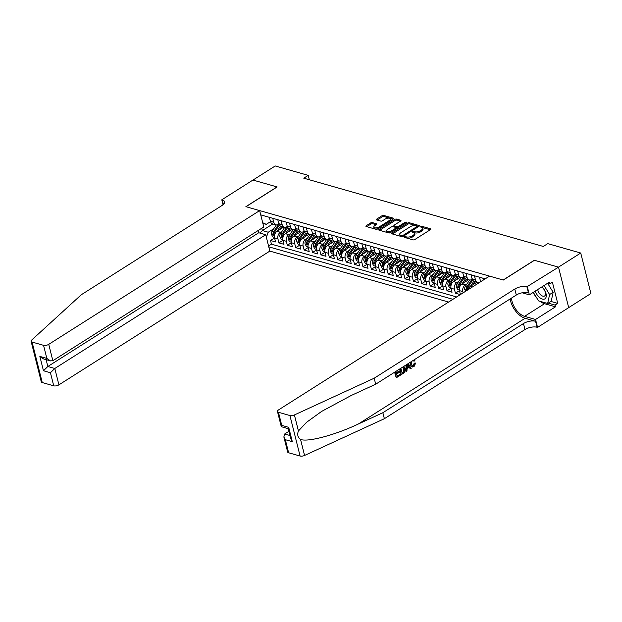 <?xml version="1.0" encoding="UTF-8"?>
<svg xmlns="http://www.w3.org/2000/svg" width="622" height="622" viewBox="0 0 622 622"><rect width="100%" height="100%" fill="white"/><g stroke="black" fill="none" stroke-linecap="round" stroke-linejoin="round"><path stroke-width="0.93" d="M404.378 236.819L404.347 237.371L413.109 239.867A1.228 0.536 -14.1 0 0 414.812 239.548L430.533 229.58A1.228 0.536 -14.1 0 0 430.906 229.044A1.228 0.536 -14.1 0 0 430.579 228.795L421.817 226.291L420.371 226.89L421.732 227.395A3.942 1.718 -14.1 0 1 422.758 228.204A3.942 1.718 -14.1 0 1 421.576 229.915L420.262 230.746A3.942 1.718 -14.1 0 1 414.827 231.765L412.503 231.672L412.472 232.224L413.607 232.542A3.942 1.718 -14.1 0 1 414.633 233.359A3.942 1.718 -14.1 0 1 413.451 235.069L412.137 235.901A3.942 1.718 -14.1 0 1 406.702 236.92L404.378 236.819M372.376 222.598A1.228 0.536 -14.1 0 0 370.673 222.917L366.265 225.716A1.228 0.536 -14.1 0 0 365.892 226.252A1.228 0.536 -14.1 0 0 366.21 226.501L375.945 229.277A1.228 0.536 -14.1 0 0 377.647 228.958L393.368 218.991A1.228 0.536 -14.1 0 0 393.742 218.454A1.228 0.536 -14.1 0 0 393.415 218.198L383.681 215.422A1.228 0.536 -14.1 0 0 381.986 215.741L376.66 219.123A1.228 0.536 -14.1 0 0 376.287 219.659A1.228 0.536 -14.1 0 0 376.605 219.908L380.773 221.098A1.228 0.536 -14.1 0 0 382.476 220.779L385.119 219.107A3.297 1.438 -14.1 0 1 388.431 218.128A3.297 1.438 -14.1 0 1 390.515 218.928A3.297 1.438 -14.1 0 1 389.527 220.359L379.179 226.929A3.297 1.438 -14.1 0 1 375.859 227.901A3.297 1.438 -14.1 0 1 373.775 227.1A3.297 1.438 -14.1 0 1 374.763 225.669L376.489 224.573A1.228 0.536 -14.1 0 0 376.862 224.037A1.228 0.536 -14.1 0 0 376.535 223.788L372.376 222.598L372.648 223.695A1.228 0.536 -14.1 0 0 370.945 224.013L366.77 226.665M277.148 186.95L252.983 180.069L275.235 165.957L308.217 175.357L303.769 178.18L543.294 246.452L547.741 243.63L580.73 253.03L558.478 267.141L534.314 260.253L503.167 280.001L246.001 206.706L277.148 186.95M391.914 233.025A1.228 0.536 -14.1 0 0 391.549 233.561A1.228 0.536 -14.1 0 0 391.868 233.818L401.602 236.593A1.228 0.536 -14.1 0 0 403.305 236.274L419.026 226.299A1.228 0.536 -14.1 0 0 419.391 225.763A1.228 0.536 -14.1 0 0 419.072 225.514L409.338 222.738A1.228 0.536 -14.1 0 0 407.643 223.057L391.914 233.025L392.132 233.888M388.773 232.931L379.039 230.156A1.228 0.536 -14.1 0 1 378.72 229.907A1.228 0.536 -14.1 0 1 379.093 229.37L394.815 219.403A1.228 0.536 -14.1 0 1 396.509 219.084L400.677 220.266A1.228 0.536 -14.1 0 1 400.996 220.522A1.228 0.536 -14.1 0 1 400.63 221.059L394.255 225.102A1.228 0.536 -14.1 0 0 393.882 225.638A1.228 0.536 -14.1 0 0 394.2 225.887L396.968 226.68A1.228 0.536 -14.1 0 0 398.663 226.361L405.303 222.147L406.718 222.101L406.461 222.482L390.476 232.612A1.228 0.536 -14.1 0 1 388.773 232.931M283.725 227.046L277.023 231.298A5.015 3.6 105.9 0 0 274.559 237.931L270.523 240.489L275.562 241.927L274.559 237.931L277.925 238.887A5.015 3.6 -74.1 0 1 280.382 232.255L282.163 231.127M292.13 229.44L285.428 233.693A5.015 3.6 105.9 0 0 282.963 240.325L278.928 242.883L283.966 244.322L282.963 240.325L286.33 241.289A5.015 3.6 -74.1 0 1 288.787 234.649L290.567 233.522M300.535 231.835L293.833 236.088A5.015 3.6 105.9 0 0 291.368 242.72L287.333 245.278L292.371 246.716L291.368 242.72L294.735 243.684A5.015 3.6 -74.1 0 1 297.192 237.044L298.972 235.917M308.94 234.23L302.238 238.483A5.015 3.6 105.9 0 0 299.773 245.122L295.738 247.68L300.776 249.111L299.773 245.122L303.139 246.079A5.015 3.6 -74.1 0 1 305.596 239.439L307.377 238.312M317.344 236.624L310.642 240.877A5.015 3.6 105.9 0 0 308.178 247.517L304.142 250.075L309.181 251.506L308.178 247.517L311.544 248.473A5.015 3.6 -74.1 0 1 314.001 241.834L315.782 240.706M316.582 249.904L312.547 252.47L317.585 253.908L316.582 249.912L319.941 250.868A5.015 3.6 -74.1 0 1 322.406 244.236L324.186 243.101M334.154 241.414L327.444 245.667A5.015 3.6 105.9 0 0 324.987 252.307L320.952 254.864L325.99 256.303L324.987 252.307L328.346 253.263A5.015 3.6 -74.1 0 1 330.811 246.631L332.591 245.496M342.559 243.816L335.849 248.061A5.015 3.6 105.9 0 0 333.392 254.701L329.349 257.259L334.395 258.698L333.392 254.701L336.751 255.658A5.015 3.6 -74.1 0 1 339.215 249.025L340.996 247.898M350.963 246.211L344.254 250.464A5.015 3.6 105.9 0 0 341.797 257.096L337.754 259.654L342.8 261.092L341.797 257.096L345.156 258.052A5.015 3.6 -74.1 0 1 347.62 251.42L349.401 250.293M359.368 248.606L352.658 252.859A5.015 3.6 105.9 0 0 350.202 259.491L346.159 262.049L351.205 263.487L350.202 259.491L353.56 260.447A5.015 3.6 -74.1 0 1 356.025 253.815L357.798 252.688M367.773 251L361.063 255.253A5.015 3.6 105.9 0 0 358.606 261.885L354.563 264.443L359.609 265.882L358.606 261.885L361.965 262.842A5.015 3.6 -74.1 0 1 364.43 256.21L366.202 255.082M376.17 253.395L369.468 257.648A5.015 3.6 105.9 0 0 367.011 264.28L362.968 266.838L368.014 268.276L367.011 264.28L370.37 265.236A5.015 3.6 -74.1 0 1 372.827 258.604L374.607 257.477M384.575 255.79L377.873 260.043A5.015 3.6 105.9 0 0 375.416 266.675L371.373 269.233L376.419 270.671L375.416 266.675L378.775 267.639A5.015 3.6 -74.1 0 1 381.232 260.999L383.012 259.872M392.98 258.184L386.278 262.437A5.015 3.6 105.9 0 0 383.821 269.069L379.778 271.627L384.824 273.066L383.821 269.069L387.179 270.034A5.015 3.6 -74.1 0 1 389.636 263.394L391.417 262.266M401.384 260.579L394.682 264.832A5.015 3.6 105.9 0 0 392.218 271.472L388.182 274.03L393.228 275.46L392.218 271.472L395.584 272.428A5.015 3.6 -74.1 0 1 398.041 265.788L399.822 264.661M409.789 262.974L403.087 267.227A5.015 3.6 105.9 0 0 400.622 273.867L396.587 276.425L401.625 277.855L400.622 273.867L403.989 274.823A5.015 3.6 -74.1 0 1 406.446 268.183L408.226 267.056M418.194 265.369L411.492 269.621A5.015 3.6 105.9 0 0 409.027 276.261L404.992 278.819L410.03 280.258L409.027 276.261L412.394 277.218A5.015 3.6 -74.1 0 1 414.851 270.586L416.631 269.45M426.599 267.763L419.897 272.016A5.015 3.6 105.9 0 0 417.432 278.656L413.397 281.214L418.435 282.652L417.432 278.656L420.799 279.612A5.015 3.6 -74.1 0 1 423.255 272.98L425.036 271.845M435.003 270.166L428.301 274.411A5.015 3.6 105.9 0 0 425.837 281.051L421.802 283.609L426.84 285.047L425.837 281.051L429.203 282.007A5.015 3.6 -74.1 0 1 431.66 275.375L433.441 274.248M443.408 272.56L436.706 276.813A5.015 3.6 105.9 0 0 434.242 283.445L430.206 286.003L435.244 287.442L434.242 283.445L437.608 284.402A5.015 3.6 -74.1 0 1 440.065 277.77L441.845 276.642M451.813 274.955L445.103 279.208A5.015 3.6 105.9 0 0 442.646 285.84L438.611 288.398L443.649 289.836L442.646 285.84L446.005 286.796A5.015 3.6 -74.1 0 1 448.47 280.164L450.25 279.037M460.218 277.35L453.508 281.603A5.015 3.6 105.9 0 0 451.051 288.235L447.016 290.793L452.054 292.231L451.051 288.235L454.41 289.191A5.015 3.6 -74.1 0 1 456.875 282.559L458.655 281.432M468.623 279.745L461.913 283.997A5.015 3.6 105.9 0 0 459.456 290.63L455.413 293.187L460.358 294.603M316.582 249.912A5.015 3.6 105.9 0 1 319.039 243.272L325.749 239.019M463.133 292.845L462.815 291.594A5.015 3.6 -74.1 0 1 465.279 284.954L467.06 283.826M467.954 289.782A5.015 3.6 105.9 0 1 470.318 286.392L477.027 282.139M258.177 230.505L258.744 232.745L265.718 234.735L269.831 251.094L448.61 302.051M268.758 246.825L452.917 299.314M485.199 278.843L260.727 214.87M277.443 224.806L278.166 225.016A9.594 6.889 105.9 0 1 278.874 224.075L278.407 224.371A5.015 3.6 -74.1 0 1 275.927 224.822A5.015 3.6 -74.1 0 1 273.742 222.256L272.747 218.291M287.302 226.455L286.812 226.773A5.015 3.6 -74.1 0 1 284.332 227.217A5.015 3.6 -74.1 0 1 282.147 224.651L281.152 220.686M295.707 228.857L295.209 229.168A5.015 3.6 -74.1 0 1 292.737 229.611A5.015 3.6 -74.1 0 1 290.552 227.046L289.557 223.08M304.111 231.252L303.614 231.563A5.015 3.6 -74.1 0 1 301.141 232.006A5.015 3.6 -74.1 0 1 298.957 229.44L297.961 225.475M312.516 233.647L312.019 233.958A5.015 3.6 -74.1 0 1 309.546 234.401A5.015 3.6 -74.1 0 1 307.361 231.835L306.366 227.877M319.467 236.788L320.19 236.99A9.594 6.889 105.9 0 1 320.898 236.049L320.423 236.352A5.015 3.6 -74.1 0 1 317.951 236.803A5.015 3.6 -74.1 0 1 315.766 234.23L314.771 230.272M329.318 238.436L328.828 238.747A5.015 3.6 -74.1 0 1 326.356 239.198A5.015 3.6 -74.1 0 1 324.171 236.624L323.176 232.667M336.277 241.577L337 241.787A9.594 6.889 105.9 0 1 337.707 240.846L337.233 241.142A5.015 3.6 -74.1 0 1 334.76 241.593A5.015 3.6 -74.1 0 1 332.576 239.019L331.58 235.062M346.127 243.225L345.638 243.536A5.015 3.6 -74.1 0 1 343.165 243.987A5.015 3.6 -74.1 0 1 340.98 241.414L339.985 237.456M354.532 245.62L354.042 245.931A5.015 3.6 -74.1 0 1 351.57 246.382A5.015 3.6 -74.1 0 1 349.385 243.816L348.39 239.851M361.483 248.761L362.214 248.971A9.594 6.889 105.9 0 1 362.921 248.03L362.447 248.326A5.015 3.6 -74.1 0 1 359.975 248.777A5.015 3.6 -74.1 0 1 357.79 246.211L356.795 242.246M371.342 250.409L370.852 250.72A5.015 3.6 -74.1 0 1 368.38 251.171A5.015 3.6 -74.1 0 1 366.195 248.606L365.2 244.64M378.293 253.558L379.016 253.76A9.594 6.889 105.9 0 1 379.731 252.82L379.257 253.123A5.015 3.6 -74.1 0 1 376.776 253.566A5.015 3.6 -74.1 0 1 374.599 251L373.604 247.035M388.151 255.207L387.661 255.518A5.015 3.6 -74.1 0 1 385.181 255.961A5.015 3.6 -74.1 0 1 382.997 253.395L382.001 249.43M396.556 257.601L396.066 257.912A5.015 3.6 -74.1 0 1 393.586 258.355A5.015 3.6 -74.1 0 1 391.401 255.79L390.406 251.832M404.961 259.996L404.471 260.307A5.015 3.6 -74.1 0 1 401.991 260.75A5.015 3.6 -74.1 0 1 399.806 258.184L398.811 254.227M411.912 263.137L412.635 263.339A9.594 6.889 105.9 0 1 413.342 262.398L412.876 262.702A5.015 3.6 -74.1 0 1 410.396 263.153A5.015 3.6 -74.1 0 1 408.211 260.579L407.216 256.622M420.317 265.532L421.04 265.742A9.594 6.889 105.9 0 1 421.747 264.793L421.273 265.096A5.015 3.6 -74.1 0 1 418.8 265.547A5.015 3.6 -74.1 0 1 416.616 262.974L415.62 259.016M430.175 267.18L429.678 267.491A5.015 3.6 -74.1 0 1 427.205 267.942A5.015 3.6 -74.1 0 1 425.02 265.369L424.025 261.411M438.58 269.575L438.082 269.886A5.015 3.6 -74.1 0 1 435.61 270.337A5.015 3.6 -74.1 0 1 433.425 267.763L432.43 263.806M446.985 271.969L446.487 272.28A5.015 3.6 -74.1 0 1 444.015 272.731A5.015 3.6 -74.1 0 1 441.83 270.166L440.835 266.2M453.936 275.111L454.659 275.321A9.594 6.889 105.9 0 1 455.366 274.38L454.892 274.675A5.015 3.6 -74.1 0 1 452.419 275.126A5.015 3.6 -74.1 0 1 450.235 272.56L449.239 268.595M463.787 276.759L463.297 277.07A5.015 3.6 -74.1 0 1 460.824 277.521A5.015 3.6 -74.1 0 1 458.639 274.955L457.644 270.99M470.745 279.908L471.468 280.11A9.594 6.889 105.9 0 1 472.176 279.169L471.701 279.472A5.015 3.6 -74.1 0 1 469.229 279.916A5.015 3.6 -74.1 0 1 467.044 277.35L466.049 273.385M480.596 281.556L480.106 281.867A5.015 3.6 -74.1 0 1 477.634 282.31A5.015 3.6 -74.1 0 1 475.449 279.745L474.454 275.779M269.388 217.335L270.383 221.292A5.015 3.6 105.9 0 0 272.568 223.866L275.927 224.822M277.793 219.729L278.788 223.695A5.015 3.6 105.9 0 0 280.973 226.26L284.332 227.217M286.198 222.124L287.193 226.089A5.015 3.6 105.9 0 0 289.378 228.655L292.737 229.611M294.603 224.519L295.598 228.484A5.015 3.6 105.9 0 0 297.782 231.05L301.141 232.006M303.007 226.913L304.002 230.879A5.015 3.6 105.9 0 0 306.187 233.444L309.546 234.401M311.412 229.308L312.407 233.273A5.015 3.6 105.9 0 0 314.592 235.839L317.951 236.803M319.817 231.711L320.812 235.668A5.015 3.6 105.9 0 0 322.989 238.234L326.356 239.198M328.214 234.105L329.209 238.063A5.015 3.6 105.9 0 0 331.394 240.628L334.76 241.593M336.619 236.5L337.614 240.457A5.015 3.6 105.9 0 0 339.799 243.031L343.165 243.987M345.023 238.895L346.019 242.852A5.015 3.6 105.9 0 0 348.203 245.426L351.57 246.382M353.428 241.289L354.423 245.247A5.015 3.6 105.9 0 0 356.608 247.82L359.975 248.777M361.833 243.684L362.828 247.642A5.015 3.6 105.9 0 0 365.013 250.215L368.38 251.171M370.238 246.079L371.233 250.044A5.015 3.6 105.9 0 0 373.418 252.61L376.776 253.566M378.642 248.473L379.638 252.439A5.015 3.6 105.9 0 0 381.822 255.004L385.181 255.961M387.047 250.868L388.042 254.833A5.015 3.6 105.9 0 0 390.227 257.399L393.586 258.355M395.452 253.263L396.447 257.228A5.015 3.6 105.9 0 0 398.632 259.794L401.991 260.75M403.857 255.658L404.852 259.623A5.015 3.6 105.9 0 0 407.037 262.189L410.396 263.153M412.262 258.06L413.257 262.017A5.015 3.6 105.9 0 0 415.442 264.583L418.8 265.547M420.666 260.455L421.662 264.412A5.015 3.6 105.9 0 0 423.846 266.978L427.205 267.942M429.071 262.849L430.066 266.807A5.015 3.6 105.9 0 0 432.251 269.38L435.61 270.337M437.476 265.244L438.471 269.202A5.015 3.6 105.9 0 0 440.656 271.775L444.015 272.731M445.881 267.639L446.876 271.596A5.015 3.6 105.9 0 0 449.053 274.17L452.419 275.126M454.278 270.034L455.273 273.991A5.015 3.6 105.9 0 0 457.458 276.565L460.824 277.521M462.682 272.428L463.678 276.393A5.015 3.6 105.9 0 0 465.862 278.959L469.229 279.916M471.087 274.823L472.082 278.788A5.015 3.6 105.9 0 0 474.267 281.354L477.634 282.31M479.492 277.218L480.487 281.183A5.015 3.6 105.9 0 0 480.658 281.727M483.325 280.04L482.859 278.182M462.815 291.594L459.456 290.63L460.443 294.548M455.413 293.187L454.41 289.191M447.016 290.793L446.005 286.796M438.611 288.398L437.608 284.402M430.206 286.003L429.203 282.007M421.802 283.609L420.799 279.612M413.397 281.214L412.394 277.218M404.992 278.819L403.989 274.823M396.587 276.425L395.584 272.428M388.182 274.03L387.179 270.034M379.778 271.627L378.775 267.639M371.373 269.233L370.37 265.236M362.968 266.838L361.965 262.842M354.563 264.443L353.56 260.447M346.159 262.049L345.156 258.052M337.754 259.654L336.751 255.658M329.349 257.259L328.346 253.263M320.952 254.864L319.941 250.868M312.547 252.47L311.544 248.473M304.142 250.075L303.139 246.079M295.738 247.68L294.735 243.684M287.333 245.278L286.33 241.289M278.928 242.883L277.925 238.887M270.523 240.489L271.441 244.158L456.657 296.951M272.801 223.928L262.36 230.552L268.245 232.231L273.758 228.733M568.687 307.618L590.9 293.53L580.73 253.03M309.328 179.766L308.217 175.357M261.776 228.227L262.36 230.552L259.802 233.048M270.492 221.665L266.263 224.348L262.865 223.384M262.702 222.73L266.263 224.348M268.245 232.231L266.364 237.301M271.441 244.158L268.548 245.993M405.388 237.666L406.975 238.016A3.942 1.718 -14.1 0 0 412.417 236.998L412.137 235.901M414.633 233.359L414.905 234.447A3.942 1.718 -14.1 0 1 413.723 236.166L412.417 236.998M422.758 228.204L423.03 229.3A3.942 1.718 -14.1 0 1 421.848 231.011L420.534 231.843A3.942 1.718 -14.1 0 1 415.099 232.861L413.513 232.519M430.3 229.728L421.63 227.364M418.793 226.447L409.618 223.834A1.228 0.536 -14.1 0 0 407.915 224.153L392.428 233.973M401.921 235.559L403.11 235.334L416.911 226.579L416.942 226.027L415.745 225.685A3.942 1.718 -14.1 0 0 410.31 226.703L400.879 232.69A3.942 1.718 -14.1 0 0 399.697 234.401A3.942 1.718 -14.1 0 0 400.723 235.217L401.921 235.559L402.185 236.632M417.448 227.302L417.168 226.206M399.697 234.401L399.969 235.497A3.942 1.718 -14.1 0 0 400.996 236.313L400.723 235.217M402.131 236.632L400.996 236.313M379.599 230.319L395.087 220.491L394.815 219.403M400.397 221.207L396.789 220.172A1.228 0.536 -14.1 0 0 395.087 220.491M393.882 225.638L394.161 226.727A1.228 0.536 -14.1 0 0 394.48 226.983L397.24 227.769A1.228 0.536 -14.1 0 0 398.119 227.769M387.638 229.3A3.297 1.438 -14.1 0 0 386.651 230.731A3.297 1.438 -14.1 0 0 388.734 231.532A3.297 1.438 -14.1 0 0 392.047 230.552L395.693 228.243A1.228 0.536 -14.1 0 0 396.066 227.706A1.228 0.536 -14.1 0 0 395.748 227.45L392.98 226.665A1.228 0.536 -14.1 0 0 391.285 226.983L387.638 229.3M386.651 230.731L386.923 231.819A3.297 1.438 -14.1 0 0 391.067 232.239M396.346 228.888A1.228 0.536 -14.1 0 0 396.338 228.803L396.066 227.706M376.256 224.721L372.648 223.695M373.775 227.1L374.047 228.196A3.297 1.438 -14.1 0 0 378.199 228.608M390.608 220.74A3.297 1.438 -14.1 0 0 390.795 220.025L390.515 218.928M393.135 219.138L383.961 216.518A1.228 0.536 -14.1 0 0 382.258 216.837L377.165 220.071M535.278 291.096A8.156 4.424 -122.4 0 0 539.352 297.332A8.156 4.424 -122.4 0 0 546.132 296.989A8.156 4.424 -122.4 0 0 542.003 286.828M537.719 289.541A5.582 3.032 -122.4 0 0 540.782 294.968A5.582 3.032 -122.4 0 0 544.577 295.994A5.582 3.032 -122.4 0 0 542.4 287.597A5.582 3.032 -122.4 0 0 541.669 287.037M547.671 283.36L553.168 292.278L551.201 301.219L547.648 303.474L538.574 300.892L533.303 292.348M544.056 285.521L549.607 294.533L547.648 303.474M553.168 292.278L549.607 294.533M395.926 371.373L396.416 373.309L399.223 371.528L399.41 372.29L396.603 374.071L397.178 376.341L400.327 374.343L397.077 375.945M399.223 371.528L398.554 371.342L396.284 372.788M394.721 372.143A16.343 8.864 -122.4 0 0 396.237 377.468L395.172 371.855M399.651 369.017A16.343 8.864 -122.4 0 0 401.167 374.343L400.101 368.729M414.858 363.326L415.667 363.061L414.213 363.139L413.288 365.775L413.77 365.915L414.858 363.326L414.213 363.139M410.03 364.593L412.339 367.034L410.03 364.593M510.149 298.941A16.343 8.864 -122.4 0 0 525.077 318.285L535.581 321.279L537.081 327.273L537.548 327.397L568.695 307.649L558.525 267.149L534.446 260.291L503.299 280.04L489.514 276.114L278.602 409.867A3.763 1.641 -14.1 0 0 277.474 411.5A3.763 1.641 -14.1 0 0 278.454 412.277L289.922 415.543A3.763 1.641 -14.1 0 0 294.4 414.952L374.187 378.215L514.798 289.043A8.778 3.833 165.9 0 1 526.912 286.773L558.525 267.149M374.187 378.215L375.696 384.209L351.228 395.475L321.621 411.422L306.638 422.245L298.428 430.968C297.028 434.537 297.736 437.359 300.55 439.435C307.766 442.343 335.079 435.042 358.389 423.986L382.857 412.72L523.467 323.549A8.778 3.833 165.9 0 1 535.581 321.279M405.964 365.013L406.15 371.528L406.563 364.632M408.701 366.996L410.442 368.807L409.33 367.174L407.052 368.621L406.951 371.023L406.15 371.528M288.919 431.295L284.658 434.001L289.976 435.517M382.857 412.72L384.365 418.707L524.968 329.543A8.778 3.833 165.9 0 1 537.081 327.273M526.912 286.773L528.42 292.768A8.778 3.833 165.9 0 0 516.307 295.038L375.696 384.209M278.454 412.277L281.735 425.355L288.709 427.345L292.317 441.682L285.335 439.692L288.624 452.769L300.092 456.043L289.922 415.543M300.55 439.435L304.57 455.452L384.365 418.707M527.37 286.905L529.369 294.836L549.304 282.194L549.739 283.951L547.531 283.321M550.874 301.429L557.716 303.38L552.414 282.256L549.739 283.951M557.716 303.38L555.049 305.075L555.485 306.825L535.55 319.467L537.548 327.397M511.548 298.055A14.112 7.658 -122.4 0 0 524.587 316.341L535.55 319.467M529.369 294.836L522.169 292.791M304.57 455.452A3.763 1.641 165.9 0 1 300.092 456.043M288.624 452.769A3.763 1.641 165.9 0 1 287.644 452L283.857 436.939L284.658 434.001M555.485 306.825L544.522 303.699A14.112 7.658 57.6 0 1 540.153 301.343M536.833 298.07A14.112 7.658 57.6 0 1 533.272 292.363M548.2 303.124L555.049 305.075M281.735 425.355L281.408 426.723L288.258 428.675M288.709 427.345L288.227 428.55L290.839 438.922L292.317 441.682M285.335 439.692L283.857 436.939M411.818 361.296L411.453 364.298L412.666 366.133L413.77 365.915M414.221 359.773L414.866 360.503L413.529 361.001M414.159 361.18L413.163 360.449M410.699 364.78L410.753 361.973M415.667 363.061L414.034 366.63L412.339 367.034M407.954 363.746L411.243 368.302L410.442 368.807M407.177 365.549L407.083 367.719L408.911 366.56L407.239 364.103L407.177 365.549M408.911 366.56L407.115 367.089M407.954 365.161L407.324 364.982L408.242 366.374M403.585 366.202L405.093 368.356C405.622 370.448 405.077 372.08 403.453 373.239L401.54 374.452M400.856 368.247L402.107 373.216L404.347 371.256L404.331 368.815L402.691 367.089M403.204 372.516L402.006 372.819M404.347 371.256L403.795 371.093L402.706 372.376M404.331 368.815L403.662 368.628L403.795 371.093M400.327 374.343L400.514 375.105L396.611 377.577M259.654 210.601L48.741 344.347L52.854 360.713L263.767 226.96L259.654 210.601L245.877 206.667L277.023 186.919L252.944 180.053L221.797 199.81L223.034 204.747M269.831 251.094L58.919 384.847A3.763 1.641 165.9 0 1 53.725 385.819L42.249 382.553A3.763 1.641 165.9 0 1 41.27 381.776L31.1 341.276A3.763 1.641 -14.1 0 1 31.66 340.071L81.303 294.735L221.914 205.563A8.778 3.833 -14.1 0 0 224.542 201.746A8.778 3.833 -14.1 0 0 222.256 199.942L221.797 199.81M53.725 385.819L50.436 372.741L43.462 370.751L39.862 356.414L46.837 358.404L43.556 345.327L32.08 342.053L42.249 382.553M265.718 234.735L54.806 368.481L58.919 384.847M31.1 341.276A3.763 1.641 -14.1 0 0 32.08 342.053M43.556 345.327A3.763 1.641 -14.1 0 0 48.741 344.347M258.744 232.745L47.832 366.498L54.806 368.481L50.436 372.741M43.462 370.751L47.832 366.498L46.114 359.656M39.862 356.414L43.462 358.902L50.436 360.892L52.854 360.713M46.837 358.404L50.436 360.892M476.872 284.13L478.046 282.396M480.581 281.564A9.594 6.889 105.9 0 0 480.238 281.999M472.922 284.736L474.913 281.797A7.969 5.715 -74.1 0 1 475.06 281.579M470.349 286.377L473.847 281.191M465.699 291.213L464.774 289.595A3.328 2.387 -74.1 0 1 465.435 286.237L469.641 280.001M471.468 280.11L467.029 286.688A3.328 2.387 105.9 0 0 466.267 289.16C466.671 290.194 467.005 290.287 467.277 289.448A3.328 2.387 -74.1 0 1 468.039 286.975L472.471 280.398A9.594 6.889 -74.1 0 1 472.666 280.125M467.083 290L467.277 289.448M464.517 282.341L466.508 279.402A7.969 5.715 -74.1 0 1 466.656 279.185M461.944 283.974L465.443 278.796M459.347 290.085L457.753 289.627L456.369 287.201A3.328 2.387 -74.1 0 1 457.03 283.842L461.236 277.606M463.771 276.774A9.594 6.889 105.9 0 0 463.063 277.715L458.624 284.293A3.328 2.387 105.9 0 0 457.87 286.765C458.266 287.799 458.601 287.893 458.873 287.053A3.328 2.387 -74.1 0 1 459.635 284.581L464.066 278.003A9.594 6.889 -74.1 0 1 464.261 277.731M458.678 287.605L458.873 287.053M456.113 279.947L458.103 277.008A7.969 5.715 -74.1 0 1 458.251 276.79M453.539 281.579L457.038 276.401M450.942 287.691L449.348 287.232L447.964 284.806A3.328 2.387 -74.1 0 1 448.625 281.447L452.832 275.212M454.659 275.321L450.219 281.898A3.328 2.387 105.9 0 0 449.465 284.371C449.861 285.405 450.204 285.498 450.468 284.658A3.328 2.387 -74.1 0 1 451.23 282.186L455.669 275.608A9.594 6.889 -74.1 0 1 455.856 275.336M450.274 285.21L450.468 284.658M447.708 277.552L449.698 274.613A7.969 5.715 -74.1 0 1 449.846 274.395M448.47 280.164L445.103 279.208L448.633 274.007M442.537 285.296L440.944 284.837L439.56 282.411A3.328 2.387 -74.1 0 1 440.221 279.053L444.427 272.809M446.961 271.985A9.594 6.889 105.9 0 0 446.254 272.926L441.814 279.503A3.328 2.387 105.9 0 0 441.06 281.976C441.457 283.002 441.799 283.103 442.063 282.264A3.328 2.387 -74.1 0 1 442.825 279.791L447.265 273.213A9.594 6.889 -74.1 0 1 447.451 272.941M441.869 282.816L442.063 282.264M439.311 275.157L441.293 272.211A7.969 5.715 -74.1 0 1 441.441 272.001M436.73 276.79L440.228 271.612M434.133 282.893L432.547 282.442L431.155 280.017A3.328 2.387 -74.1 0 1 431.816 276.65L436.022 270.414M438.557 269.59A9.594 6.889 105.9 0 0 437.849 270.531L433.41 277.109A3.328 2.387 105.9 0 0 432.655 279.581C433.052 280.608 433.394 280.709 433.658 279.869A3.328 2.387 -74.1 0 1 434.42 277.396L438.86 270.819A9.594 6.889 -74.1 0 1 439.046 270.547M433.464 280.421L433.658 279.869M430.906 272.763L432.889 269.816A7.969 5.715 -74.1 0 1 433.036 269.606M428.325 274.395L431.823 269.217M425.728 280.499L424.142 280.048L422.75 277.622A3.328 2.387 -74.1 0 1 423.411 274.255L427.617 268.02M430.152 267.196A9.594 6.889 105.9 0 0 429.444 268.136L425.005 274.714A3.328 2.387 105.9 0 0 424.251 277.187C424.647 278.213 424.989 278.314 425.261 277.474A3.328 2.387 -74.1 0 1 426.016 275.002L430.455 268.424A9.594 6.889 -74.1 0 1 430.642 268.152M425.059 278.026L425.261 277.474M422.501 270.368L424.484 267.421A7.969 5.715 -74.1 0 1 424.632 267.203M419.92 272.001L423.419 266.822M417.323 278.104L415.737 277.653L414.345 275.219A3.328 2.387 -74.1 0 1 415.006 271.861L419.212 265.625M421.04 265.742L416.6 272.319A3.328 2.387 105.9 0 0 415.846 274.784C416.25 275.818 416.584 275.911 416.857 275.072A3.328 2.387 -74.1 0 1 417.611 272.607L422.05 266.029A9.594 6.889 -74.1 0 1 422.237 265.757M416.654 275.632L416.857 275.072M414.096 267.973L416.079 265.026A7.969 5.715 -74.1 0 1 416.227 264.809M411.515 269.606L415.014 264.42M408.926 275.709L407.332 275.258L405.941 272.825A3.328 2.387 -74.1 0 1 406.601 269.466L410.808 263.23M412.635 263.339L408.195 269.925A3.328 2.387 105.9 0 0 407.441 272.389C407.845 273.423 408.18 273.517 408.452 272.677A3.328 2.387 -74.1 0 1 409.206 270.212L413.646 263.627A9.594 6.889 -74.1 0 1 413.832 263.363M408.25 273.229L408.452 272.677M405.692 265.578L407.674 262.632A7.969 5.715 -74.1 0 1 407.83 262.414M403.118 267.211L406.609 262.025M400.521 273.315L398.927 272.864L397.536 270.43A3.328 2.387 -74.1 0 1 398.197 267.071L402.403 260.836M404.938 260.004A9.594 6.889 105.9 0 0 404.23 260.945L399.798 267.53A3.328 2.387 105.9 0 0 399.036 269.995C399.441 271.029 399.775 271.122 400.047 270.282A3.328 2.387 -74.1 0 1 400.801 267.818L405.241 261.232A9.594 6.889 -74.1 0 1 405.427 260.968M399.845 270.834L400.047 270.282M397.287 263.184L399.27 260.237A7.969 5.715 -74.1 0 1 399.425 260.019M398.041 265.788L394.682 264.832L398.204 259.631M392.117 270.92L390.523 270.469L389.131 268.035A3.328 2.387 -74.1 0 1 389.792 264.677L393.998 258.441M396.533 257.609A9.594 6.889 105.9 0 0 395.825 258.55L391.393 265.135A3.328 2.387 105.9 0 0 390.632 267.6C391.036 268.634 391.37 268.727 391.642 267.888A3.328 2.387 -74.1 0 1 392.396 265.415L396.836 258.838A9.594 6.889 -74.1 0 1 397.023 258.565M391.44 268.44L391.642 267.888M388.882 260.789L390.865 257.842A7.969 5.715 -74.1 0 1 391.02 257.625M386.309 262.422L389.8 257.236M383.712 268.525L382.118 268.066L380.726 265.641A3.328 2.387 -74.1 0 1 381.387 262.282L385.593 256.046M388.128 255.214A9.594 6.889 105.9 0 0 387.42 256.155L382.989 262.733A3.328 2.387 105.9 0 0 382.227 265.205C382.631 266.239 382.965 266.333 383.238 265.493A3.328 2.387 -74.1 0 1 383.992 263.02L388.431 256.443A9.594 6.889 -74.1 0 1 388.618 256.171M383.035 266.045L383.238 265.493M380.477 258.387L382.46 255.448A7.969 5.715 -74.1 0 1 382.616 255.23M377.904 260.027L381.395 254.841M375.307 266.13L373.713 265.672L372.321 263.246A3.328 2.387 -74.1 0 1 372.982 259.887L377.189 253.652M379.016 253.76L374.584 260.338A3.328 2.387 105.9 0 0 373.822 262.811C374.226 263.845 374.561 263.938 374.833 263.098A3.328 2.387 -74.1 0 1 375.587 260.626L380.026 254.048A9.594 6.889 -74.1 0 1 380.213 253.776M374.638 263.65L374.833 263.098M372.073 255.992L374.063 253.053A7.969 5.715 -74.1 0 1 374.211 252.835M369.499 257.625L372.99 252.446M366.902 263.736L365.308 263.277L363.917 260.851A3.328 2.387 -74.1 0 1 364.578 257.492L368.784 251.257M371.326 250.425A9.594 6.889 105.9 0 0 370.619 251.366L366.179 257.943A3.328 2.387 105.9 0 0 365.417 260.416C365.822 261.45 366.156 261.543 366.428 260.704A3.328 2.387 -74.1 0 1 367.182 258.231L371.622 251.653A9.594 6.889 -74.1 0 1 371.808 251.381M366.234 261.256L366.428 260.704M363.668 253.597L365.658 250.658A7.969 5.715 -74.1 0 1 365.806 250.441M361.094 255.23L364.585 250.052M358.497 261.341L356.904 260.882L355.512 258.457A3.328 2.387 -74.1 0 1 356.173 255.098L360.379 248.862M362.214 248.971L357.774 255.549A3.328 2.387 105.9 0 0 357.012 258.021C357.417 259.047 357.751 259.149 358.023 258.309A3.328 2.387 -74.1 0 1 358.785 255.836L363.217 249.259A9.594 6.889 -74.1 0 1 363.411 248.987M357.829 258.861L358.023 258.309M355.263 251.202L357.253 248.256A7.969 5.715 -74.1 0 1 357.401 248.046M356.025 253.815L352.658 252.859L356.181 247.657M350.093 258.939L348.499 258.488L347.107 256.062A3.328 2.387 -74.1 0 1 347.776 252.703L351.982 246.46M354.517 245.636A9.594 6.889 105.9 0 0 353.809 246.576L349.37 253.154A3.328 2.387 105.9 0 0 348.608 255.626C349.012 256.653 349.346 256.754 349.618 255.914A3.328 2.387 -74.1 0 1 350.38 253.442L354.812 246.864A9.594 6.889 -74.1 0 1 355.007 246.592M349.424 256.466L349.618 255.914M346.858 248.808L348.849 245.861A7.969 5.715 -74.1 0 1 348.996 245.651M344.285 250.441L347.784 245.262M341.688 256.544L340.094 256.093L338.71 253.667A3.328 2.387 -74.1 0 1 339.371 250.301L343.577 244.065M346.112 243.241A9.594 6.889 105.9 0 0 345.404 244.182L340.965 250.759A3.328 2.387 105.9 0 0 340.203 253.232C340.607 254.258 340.942 254.359 341.214 253.519A3.328 2.387 -74.1 0 1 341.976 251.047L346.407 244.469A9.594 6.889 -74.1 0 1 346.602 244.197M341.019 254.071L341.214 253.519M338.454 246.413L340.444 243.466A7.969 5.715 -74.1 0 1 340.592 243.256M335.88 248.046L339.379 242.868M333.283 254.149L331.689 253.698L330.305 251.272A3.328 2.387 -74.1 0 1 330.966 247.906L335.172 241.67M337 241.787L332.56 248.365A3.328 2.387 105.9 0 0 331.806 250.837C332.202 251.863 332.537 251.964 332.809 251.125A3.328 2.387 -74.1 0 1 333.571 248.652L338.003 242.075A9.594 6.889 -74.1 0 1 338.197 241.802M332.615 251.677L332.809 251.125M330.049 244.018L332.039 241.072A7.969 5.715 -74.1 0 1 332.187 240.854M327.475 245.651L330.974 240.473M324.878 251.755L323.284 251.304L321.901 248.87A3.328 2.387 -74.1 0 1 322.561 245.511L326.768 239.276M329.302 238.444A9.594 6.889 105.9 0 0 328.595 239.392L324.155 245.97A3.328 2.387 105.9 0 0 323.401 248.435C323.798 249.469 324.14 249.562 324.404 248.722A3.328 2.387 -74.1 0 1 325.166 246.258L329.606 239.68A9.594 6.889 -74.1 0 1 329.792 239.408M324.21 249.282L324.404 248.722M321.644 241.624L323.634 238.677A7.969 5.715 -74.1 0 1 323.782 238.459M319.07 243.256L322.569 238.07M316.474 249.36L314.88 248.909L313.496 246.475A3.328 2.387 -74.1 0 1 314.157 243.116L318.363 236.881M320.19 236.99L315.751 243.575A3.328 2.387 105.9 0 0 314.996 246.04C315.393 247.074 315.735 247.167 315.999 246.328A3.328 2.387 -74.1 0 1 316.761 243.863L321.201 237.277A9.594 6.889 -74.1 0 1 321.387 237.013M315.805 246.88L315.999 246.328M313.247 239.229L315.23 236.282A7.969 5.715 -74.1 0 1 315.377 236.065M314.001 241.834L310.642 240.877L314.164 235.676M308.069 246.965L306.483 246.514L305.091 244.081A3.328 2.387 -74.1 0 1 305.752 240.722L309.958 234.486M312.493 233.654A9.594 6.889 105.9 0 0 311.785 234.595L307.346 241.18A3.328 2.387 105.9 0 0 306.592 243.645C306.988 244.679 307.33 244.773 307.595 243.933A3.328 2.387 -74.1 0 1 308.356 241.468L312.796 234.883A9.594 6.889 -74.1 0 1 312.983 234.618M307.4 244.485L307.595 243.933M304.842 236.834L306.825 233.888A7.969 5.715 -74.1 0 1 306.973 233.67M302.261 238.467L305.76 233.281M299.664 244.57L298.078 244.119L296.686 241.686A3.328 2.387 -74.1 0 1 297.347 238.327L301.553 232.092M304.088 231.26A9.594 6.889 105.9 0 0 303.38 232.2L298.941 238.786A3.328 2.387 105.9 0 0 298.187 241.25C298.583 242.285 298.925 242.378 299.198 241.538A3.328 2.387 -74.1 0 1 299.952 239.066L304.391 232.488A9.594 6.889 -74.1 0 1 304.578 232.216M298.995 242.09L299.198 241.538M296.437 234.44L298.42 231.493A7.969 5.715 -74.1 0 1 298.568 231.275M293.856 236.072L297.355 230.886M291.259 242.176L289.673 241.717L288.281 239.291A3.328 2.387 -74.1 0 1 288.942 235.932L293.149 229.697M295.683 228.865A9.594 6.889 105.9 0 0 294.976 229.806L290.536 236.383A3.328 2.387 105.9 0 0 289.782 238.856C290.186 239.89 290.521 239.983 290.793 239.143A3.328 2.387 -74.1 0 1 291.547 236.671L295.986 230.093A9.594 6.889 -74.1 0 1 296.173 229.821M290.591 239.695L290.793 239.143M288.033 232.037L290.015 229.098A7.969 5.715 -74.1 0 1 290.163 228.88M285.451 233.678L288.95 228.492M282.862 239.781L281.268 239.322L279.877 236.896A3.328 2.387 -74.1 0 1 280.538 233.538L284.744 227.302M287.278 226.47A9.594 6.889 105.9 0 0 286.571 227.411L282.131 233.989A3.328 2.387 105.9 0 0 281.377 236.461C281.782 237.495 282.116 237.588 282.388 236.749A3.328 2.387 -74.1 0 1 283.142 234.276L287.582 227.699A9.594 6.889 -74.1 0 1 287.768 227.427M282.186 237.301L282.388 236.749M279.628 229.642L281.611 226.703A7.969 5.715 -74.1 0 1 281.766 226.486M277.054 231.275L280.545 226.097M274.457 237.386L272.864 236.928L271.472 234.502A3.328 2.387 -74.1 0 1 272.133 231.143L276.339 224.907M278.166 225.016L273.734 231.594A3.328 2.387 105.9 0 0 272.972 234.066C273.377 235.1 273.711 235.194 273.983 234.354A3.328 2.387 -74.1 0 1 274.737 231.882L279.177 225.304A9.594 6.889 -74.1 0 1 279.364 225.032M273.781 234.906L273.983 234.354M277.023 231.298L280.382 232.255M285.428 233.693L288.787 234.649M293.833 236.088L297.192 237.044M302.238 238.483L305.596 239.439M319.039 243.272L322.406 244.236M327.444 245.667L330.811 246.631M335.849 248.061L339.215 249.025M344.254 250.464L347.62 251.42M361.063 255.253L364.43 256.21M369.468 257.648L372.827 258.604M377.873 260.043L381.232 260.999M386.278 262.437L389.636 263.394M403.087 267.227L406.446 268.183M411.492 269.621L414.851 270.586M419.897 272.016L423.255 272.98M428.301 274.411L431.66 275.375M436.706 276.813L440.065 277.77M453.508 281.603L456.875 282.559M461.913 283.997L465.279 284.954M470.318 286.392L472.378 286.975M270.383 221.292L273.742 222.256M278.788 223.695L282.147 224.651M287.193 226.089L290.552 227.046M295.598 228.484L298.957 229.44M304.002 230.879L307.361 231.835M312.407 233.273L315.766 234.23M320.812 235.668L324.171 236.624M329.209 238.063L332.576 239.019M337.614 240.457L340.98 241.414M346.019 242.852L349.385 243.816M354.423 245.247L357.79 246.211M362.828 247.642L366.195 248.606M371.233 250.044L374.599 251M379.638 252.439L382.997 253.395M388.042 254.833L391.401 255.79M396.447 257.228L399.806 258.184M404.852 259.623L408.211 260.579M413.257 262.017L416.616 262.974M421.662 264.412L425.02 265.369M430.066 266.807L433.425 267.763M438.471 269.202L441.83 270.166M446.876 271.596L450.235 272.56M455.273 273.991L458.639 274.955M463.678 276.393L467.044 277.35M472.082 278.788L475.449 279.745M480.487 281.183L481.203 281.385M406.975 238.016L406.702 236.92M413.723 236.166L413.451 235.069M413.964 232.542L413.692 231.446M415.099 232.861L414.827 231.765M420.534 231.843L420.262 230.746M421.848 231.011L421.576 229.915M422.089 227.388L421.817 226.291M430.743 229.417L430.579 228.795M405.847 237.69L405.567 236.593M407.915 224.153L407.643 223.057M409.618 223.834L409.338 222.738M419.236 226.144L419.072 225.514M403.336 236.251L403.11 235.334M417.137 227.496L416.911 226.579M379.311 230.233L379.093 229.37M396.789 220.172L396.509 219.084M400.832 220.896L400.677 220.266M394.48 226.983L394.2 225.887M397.24 227.769L396.968 226.68M398.896 227.271L398.663 226.361M405.536 223.065L405.303 222.147M392.28 231.47L392.047 230.552M395.926 229.16L395.693 228.243M376.699 224.418L376.535 223.788M379.404 227.839L379.179 226.929M389.761 221.276L389.527 220.359M376.878 219.986L376.66 219.123M382.258 216.837L381.986 215.741M383.961 216.518L383.681 215.422M393.578 218.827L393.415 218.198M366.482 226.579L366.265 225.716M370.945 224.013L370.673 222.917M358.389 423.986L525.077 318.285M523.467 323.549L524.968 329.543M516.307 295.038L514.798 289.043M294.4 414.952L298.428 430.968M544.522 303.699L524.587 316.341M223.384 204.428L222.256 199.942M479.142 282.302L479.57 282.419M464.805 289.658L467.114 290.318M472.471 280.398L472.992 280.545M468.039 286.975L469.252 287.325M465.435 286.237L467.029 286.688M467.402 288.445L466.267 289.16M456.4 287.263L459.386 288.11M464.066 278.003L464.587 278.151M462.34 277.505L463.063 277.715M459.635 284.581L460.848 284.93M457.03 283.842L458.624 284.293M458.997 286.05L457.87 286.765M447.995 284.868L450.981 285.716M455.669 275.608L456.183 275.756M451.23 282.186L452.443 282.536M448.625 281.447L450.219 281.898M450.592 283.655L449.465 284.371M439.591 282.474L442.576 283.321M447.265 273.213L447.778 273.361M445.531 272.716L446.254 272.926M442.825 279.791L444.046 280.141M440.221 279.053L441.814 279.503M442.188 281.261L441.06 281.976M431.186 280.071L434.172 280.926M438.86 270.819L439.373 270.967M437.126 270.321L437.849 270.531M434.42 277.396L435.641 277.746M431.816 276.65L433.41 277.109M433.783 278.858L432.655 279.581M422.781 277.676L425.767 278.532M430.455 268.424L430.968 268.564M428.721 267.927L429.444 268.136M426.016 275.002L427.236 275.352M423.411 274.255L425.005 274.714M425.378 276.463L424.251 277.187M414.376 275.282L417.37 276.137M422.05 266.029L422.563 266.169M417.611 272.607L418.831 272.949M415.006 271.861L416.6 272.319M416.973 274.069L415.846 274.784M405.972 272.887L408.965 273.742M413.646 263.627L414.159 263.775M409.206 270.212L410.427 270.554M406.601 269.466L408.195 269.925M408.568 271.674L407.441 272.389M397.567 270.492L400.56 271.347M405.241 261.232L405.754 261.38M403.507 260.742L404.23 260.945M400.801 267.818L402.022 268.16M398.197 267.071L399.798 267.53M400.164 269.279L399.036 269.995M389.17 268.098L392.155 268.953M396.836 258.838L397.349 258.985M395.102 258.348L395.825 258.55M392.396 265.415L393.617 265.765M389.792 264.677L391.393 265.135M391.767 266.885L390.632 267.6M380.765 265.703L383.751 266.55M388.431 256.443L388.944 256.591M386.697 255.953L387.42 256.155M383.992 263.02L385.212 263.37M381.387 262.282L382.989 262.733M383.362 264.49L382.227 265.205M372.36 263.308L375.346 264.156M380.026 254.048L380.54 254.196M375.587 260.626L376.808 260.976M372.982 259.887L374.584 260.338M374.957 262.095L373.822 262.811M363.956 260.913L366.941 261.761M371.622 251.653L372.135 251.801M369.888 251.156L370.619 251.366M367.182 258.231L368.403 258.581M364.578 257.492L366.179 257.943M366.552 259.701L365.417 260.416M355.551 258.519L358.536 259.366M363.217 249.259L363.73 249.406M358.785 255.836L359.998 256.186M356.173 255.098L357.774 255.549M358.148 257.306L357.012 258.021M347.146 256.124L350.132 256.972M354.812 246.864L355.325 247.012M353.078 246.366L353.809 246.576M350.38 253.442L351.593 253.792M347.776 252.703L349.37 253.154M349.743 254.911L348.608 255.626M338.741 253.722L341.727 254.577M346.407 244.469L346.928 244.617M344.681 243.972L345.404 244.182M341.976 251.047L343.188 251.397M339.371 250.301L340.965 250.759M341.338 252.509L340.203 253.232M330.336 251.327L333.322 252.182M338.003 242.075L338.523 242.215M333.571 248.652L334.784 248.994M330.966 247.906L332.56 248.365M332.933 250.114L331.806 250.837M321.932 248.932L324.917 249.787M329.606 239.68L330.119 239.82M327.872 239.182L328.595 239.392M325.166 246.258L326.379 246.6M322.561 245.511L324.155 245.97M324.528 247.719L323.401 248.435M313.527 246.537L316.512 247.393M321.201 237.277L321.714 237.425M316.761 243.863L317.982 244.205M314.157 243.116L315.751 243.575M316.124 245.325L314.996 246.04M305.122 244.143L308.108 244.998M312.796 234.883L313.309 235.03M311.062 234.393L311.785 234.595M308.356 241.468L309.577 241.81M305.752 240.722L307.346 241.18M307.719 242.93L306.592 243.645M296.717 241.748L299.703 242.603M304.391 232.488L304.904 232.636M302.657 231.998L303.38 232.2M299.952 239.066L301.172 239.416M297.347 238.327L298.941 238.786M299.314 240.535L298.187 241.25M288.313 239.353L291.306 240.201M295.986 230.093L296.5 230.241M294.253 229.604L294.976 229.806M291.547 236.671L292.768 237.021M288.942 235.932L290.536 236.383M290.909 238.14L289.782 238.856M279.908 236.959L282.901 237.806M287.582 227.699L288.095 227.846M285.848 227.209L286.571 227.411M283.142 234.276L284.363 234.626M280.538 233.538L282.131 233.989M282.505 235.746L281.377 236.461M271.503 234.564L274.496 235.411M279.177 225.304L279.69 225.452M274.737 231.882L275.958 232.231M272.133 231.143L273.734 231.594M274.1 233.351L272.972 234.066M277.474 411.5L281.253 426.56"/></g></svg>
